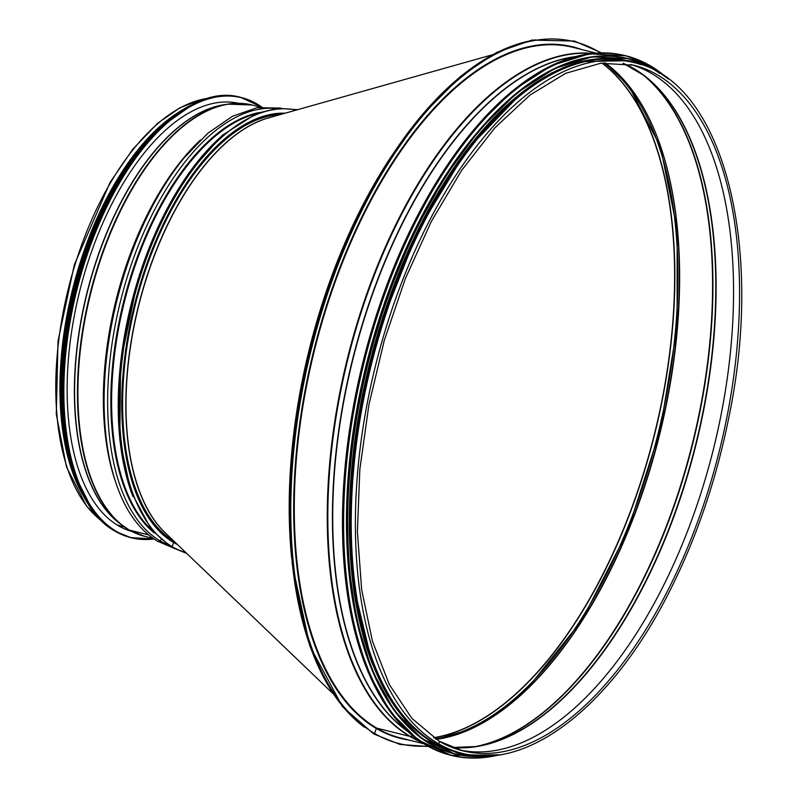 <?xml version="1.0" encoding="UTF-8"?>
<svg xmlns="http://www.w3.org/2000/svg" width="797" height="797" viewBox="0 0 797 797"><rect width="100%" height="100%" fill="white"/><g stroke="black" fill="none" stroke-linecap="round" stroke-linejoin="round"><path stroke-width="1.2" d="M173.318 542.329L173.547 541.661L173.328 542.329M600.709 52.921A361.689 180.67 104 0 0 326.631 296.454A361.689 180.67 104 0 0 374.63 733.519A0.667 0.578 120.4 0 1 373.733 733.957A0.667 0.578 120.4 0 1 373.733 733.947A0.667 0.578 -59.6 0 0 374.63 733.519L376.284 728.478L374.63 733.519A361.689 180.67 104 0 0 427.66 746.072M596.096 53.13L573.292 47.431A355.89 177.781 104 0 0 321.311 324.708A355.89 177.781 104 0 0 376.802 728.149L409.758 736.378L376.802 728.149A355.89 177.781 104 0 0 400.871 738.032L423.675 743.721M591.942 53.499A355.791 177.721 104 0 0 350.839 347.492A355.791 177.721 104 0 0 410.306 736.408A1.783 1.524 120.4 0 1 409.758 736.378A1.783 1.524 -59.6 0 0 410.306 736.408L412.946 736.029L410.306 736.408A355.791 177.721 104 0 0 420.188 741.439M438.689 740.961A1.295 1.106 120.4 0 1 437.892 743.402A1.295 1.106 -59.6 0 0 438.689 740.961M634.372 62.684L630.218 61.648A355.89 177.781 104 0 0 378.246 338.924A355.89 177.781 104 0 0 433.727 742.366L433.737 742.366A355.89 177.781 104 0 0 457.807 752.238L461.961 753.275C528.242 771.307 612.544 705.076 669.46 591.523C696.578 537.885 716.423 479.615 728.986 416.701C765.04 243.683 722.092 80.776 634.372 62.684A355.89 177.781 104 0 0 382.401 339.96A355.89 177.781 104 0 0 437.892 743.402L433.727 742.366L437.892 743.402A355.89 177.781 104 0 0 461.961 753.275M478.499 130.977A355.452 177.552 104 0 0 356.468 619.737M512.571 100.123A355.452 177.552 104 0 0 371.93 662.666M573.432 64.995A355.452 177.552 104 0 0 371.033 363.761A355.452 177.552 104 0 0 409.25 722.6M117.01 524.914L124.551 527.036L117.01 524.914M240.644 103.371A222.144 110.962 104 0 0 227.812 104.138A222.144 110.962 104 0 0 90.131 293.625A222.144 110.962 104 0 0 122.589 525.602A222.144 110.962 104 0 0 128.955 529.875A1.783 1.524 -59.6 0 0 129.433 530.105L148.381 534.827L129.443 530.105A222.253 111.022 104 0 0 144.476 536.271L129.094 529.955A1.783 1.524 -59.6 0 0 129.443 530.105M171.146 547.031L157.258 541.053A2.67 2.291 -59.6 0 0 159.858 540.755L161.104 539.758L159.858 540.755A225.252 112.516 104 0 0 166.852 544.261M186.807 553.497L171.315 547.121A0.667 0.578 -59.6 0 0 172.212 546.692L173.597 542.488A223.588 111.69 104 0 0 177.512 544.59M297.61 109.697L277.665 108.253L256.704 113.443L222.154 135.42L189.218 172.531L160.376 221.935L137.851 279.817L120.626 361.918L119.819 439.914L130.937 491.6L151.5 529.806L171.315 547.121A0.667 0.578 -59.6 0 0 172.212 546.692L173.597 542.488A223.588 111.69 104 0 1 135.59 300.499A223.588 111.69 104 0 1 285.216 113.184M109.279 457.667L108.88 455.695A222.592 111.191 104 0 1 182.862 159.4L184.137 157.836A225.252 112.516 104 0 0 109.279 457.667C117.617 498.723 133.607 526.518 157.258 541.053A2.67 2.291 -59.6 0 0 159.858 540.755A225.252 112.516 104 0 1 122.419 293.764A225.252 112.516 104 0 1 275.652 108.472M177.362 113.084A222.253 111.022 104 0 0 72.617 289.251A222.253 111.022 104 0 0 82.27 493.991M164.62 122.848A221.805 110.793 104 0 0 75.605 479.376M235.563 102.713A220.649 110.215 -76 0 1 237.187 103.301M130.469 530.742A220.649 110.215 -76 0 1 128.765 530.493M131.704 531.41A220.649 110.215 -76 0 1 118.285 525.681A220.649 110.215 -76 0 1 83.456 277.057A220.649 110.215 -76 0 1 238.592 103.291M435.222 738.779A355.362 177.512 104 0 0 657.655 435.321A355.362 177.512 104 0 0 603.957 62.923M433.698 737.773A355.362 177.512 104 0 0 654.566 434.544A355.362 177.512 104 0 0 602.143 63.093M433.548 737.663A355.303 177.482 104 0 0 654.347 434.495A355.303 177.482 104 0 0 601.954 63.112M282.815 113.861A222.791 111.291 104 0 0 135.201 302.382A222.791 111.291 104 0 0 173.547 541.661A222.791 111.291 104 0 0 175.709 542.867M280.335 114.559A222.253 111.022 104 0 0 135.311 304.912A222.253 111.022 104 0 0 173.846 541.083M271.09 117.169A222.253 111.022 104 0 0 138.509 305.709A222.253 111.022 104 0 0 166.912 534.438M492.078 54.863L268.599 117.866A222.303 111.042 104 0 0 138.678 305.749A222.303 111.042 104 0 0 165.049 532.645L332.688 693.3M392.154 155.146A355.791 177.721 104 0 0 291.612 557.711M367.009 197.885A355.89 177.781 104 0 0 289.51 508.227M439.157 741.23A353.31 176.486 104 0 0 462.589 750.774A353.31 176.486 104 0 0 719.402 450.733A353.31 176.486 104 0 0 633.754 65.195L600.679 63.252L565.701 73.304L530.015 95.052L494.917 127.769L461.672 170.329L431.456 221.207L405.334 278.641L384.234 340.618L368.881 404.956L359.836 469.393L357.395 531.699L361.649 589.65L372.448 641.236L389.374 684.623L411.82 718.286L438.938 741.071L462.589 750.774M630.746 64.497A353.31 176.486 104 0 1 713.395 449.239A353.31 176.486 104 0 1 459.61 749.967A353.31 176.486 104 0 0 713.405 449.239A353.31 176.486 104 0 0 630.756 64.507M457.478 747.815A353.748 176.705 104 0 0 476.427 746.53L452.178 747.466A353.669 176.665 104 0 0 695.93 444.875A353.669 176.665 104 0 0 623.045 63.222M476.427 746.53A353.748 176.705 104 0 0 695.602 444.796A353.748 176.705 104 0 0 643.966 75.436A353.748 176.705 104 0 0 627.857 65.404M474.454 746.839A355.372 177.512 104 0 0 692.653 444.059A355.372 177.512 104 0 0 642.372 74.251M472.352 747.118A355.452 177.552 104 0 0 692.304 443.969A355.452 177.552 104 0 0 640.649 73.015M436.158 739.367A355.452 177.552 104 0 0 659.348 435.74A355.452 177.552 104 0 0 605.062 62.833M515.729 699.577A356.339 178 104 0 0 656.598 135.36M535.883 39.85A361.689 180.67 104 0 0 310.302 348.568A361.689 180.67 104 0 0 364.269 727.123M581.551 49.494A356.339 178 104 0 0 323.253 316.01A356.339 178 104 0 0 376.284 728.478A356.339 178 104 0 0 409.13 740.094M592.938 53.399A355.89 177.781 104 0 0 350.66 345.918A355.89 177.781 104 0 0 409.758 736.378A355.89 177.781 104 0 0 421.025 742.007M575.713 56.547A354.167 176.914 104 0 0 352.643 359.168A354.167 176.914 104 0 0 407.297 731.128M574.637 56.836A354.107 176.884 104 0 0 352.922 359.238A354.107 176.884 104 0 0 406.48 730.371M508.366 94.524A360.354 180.002 104 0 0 365.703 665.953M625.575 55.72A360.533 180.092 104 0 0 625.157 55.611A360.533 180.092 104 0 0 363.103 361.778A360.533 180.092 104 0 0 450.504 755.197A360.533 180.092 104 0 0 450.923 755.297M668.115 78.913A360.533 180.092 104 0 0 650.382 65.822A360.533 180.092 104 0 0 625.994 55.82A360.533 180.092 104 0 0 363.94 361.987A360.533 180.092 104 0 0 451.331 755.407A360.533 180.092 104 0 0 499.36 754.819M667.418 78.395A360.364 180.002 104 0 0 650.482 66.021A360.364 180.002 104 0 0 359.626 381.365A360.364 180.002 104 0 0 498.504 754.938M511.764 97.244A358.122 178.887 104 0 0 369.987 665.146M628.076 58.639A358.301 178.976 104 0 0 627.847 58.579A358.301 178.976 104 0 0 367.407 362.854A358.301 178.976 104 0 0 454.26 753.832A358.301 178.976 104 0 0 454.499 753.892M659.816 73.334A358.301 178.976 104 0 0 652.544 68.632A358.301 178.976 104 0 0 628.305 58.689A358.301 178.976 104 0 0 367.865 362.974A358.301 178.976 104 0 0 454.728 753.952A358.301 178.976 104 0 0 489.418 755.845M658.631 72.627A358.142 178.897 104 0 0 652.643 68.831A358.142 178.897 104 0 0 366.471 369.669A358.142 178.897 104 0 0 488.043 755.905M629.172 61.21A356.07 177.87 104 0 0 369.987 363.502A356.07 177.87 104 0 0 456.671 752.139M635 62.843A356.07 177.87 104 0 0 370.735 363.681A356.07 177.87 104 0 0 462.589 753.434M130.11 530.543L127.271 529.746A220.111 109.956 104 0 1 124.97 529.039A220.111 109.956 104 0 0 127.39 529.776M234.009 102.703A220.111 109.956 104 0 0 231.538 102.215A220.111 109.956 104 0 1 233.9 102.674L236.779 103.301M226.039 104.427A220.47 110.125 104 0 0 86.963 292.838A220.47 110.125 104 0 0 121.164 524.516M129.433 530.105A222.253 111.022 104 0 1 94.783 278.153A222.253 111.022 104 0 1 252.141 105.005L227.812 104.138L223.847 104.786A220.52 110.155 104 0 0 87.172 292.888A220.52 110.155 104 0 0 119.401 523.171L129.084 529.955M129.234 530.035A222.144 110.962 104 0 0 133.557 532.306M200.525 139.913A222.253 111.022 104 0 0 115.316 481.189M259.055 112.546A222.592 111.191 104 0 0 123.555 301.973A222.592 111.191 104 0 0 154.12 532.854M255.239 114.041A222.253 111.022 104 0 0 124.302 302.163A222.253 111.022 104 0 0 151.46 529.756M223.329 134.663A228.042 113.911 104 0 0 132.979 496.551M296.245 110.076A228.042 113.911 104 0 0 136.128 290.018A228.042 113.911 104 0 0 172.212 546.692A228.042 113.911 104 0 0 185.781 552.52M207.897 98.38A222.253 111.022 104 0 0 68.462 288.215A222.253 111.022 104 0 0 102.305 521.318M234.796 102.594A220.649 110.215 -76 0 1 236.54 103.251M129.881 530.483A220.649 110.215 -76 0 1 128.028 530.234M153.781 538.872A226.707 113.244 -76 0 1 116.412 531.39A226.707 113.244 -76 0 1 87.58 253.705A226.707 113.244 -76 0 1 261.585 107.087M131.136 537.716A226.886 113.333 -76 0 1 130.718 537.616L153.941 538.971A226.886 113.333 -76 0 1 131.555 537.826A226.886 113.333 -76 0 1 116.203 531.519A226.886 113.333 -76 0 1 80.826 274.327A226.886 113.333 -76 0 1 241.471 97.563A226.886 113.333 -76 0 1 261.755 107.067L240.634 97.354A226.886 113.333 -76 0 1 241.053 97.453M115.376 531.32A226.886 113.333 -76 0 1 79.999 274.118A226.886 113.333 -76 0 1 240.634 97.354C187.703 81.812 116.731 155.863 84.093 260.43C45.937 373.305 60.761 502.817 115.336 531.3L130.718 537.616A226.886 113.333 -76 0 1 115.376 531.32M79.481 486.648A226.717 113.254 -76 0 1 171.455 118.255M79.839 487.585A224.485 112.138 -76 0 1 172.212 117.597M85.389 498.783A224.654 112.218 -76 0 1 74.41 289.7A224.654 112.218 -76 0 1 182.374 110.315M91.645 508.765A224.654 112.218 -76 0 1 73.942 289.59A224.654 112.218 -76 0 1 192.585 104.447M79.301 487.923A224.495 112.138 -76 0 1 171.893 117.049M71.69 468.238A222.433 111.112 -76 0 1 155.933 130.838M643.966 75.436L623.015 63.222M436.089 739.337L469.493 729.484L498.623 712.648L527.524 688.429L581.89 620.305L627.578 531.31L660.384 429.613L677.111 326.77L677.161 229.705L660.524 146.967L628.723 85.807L604.983 62.843M428.437 746.51L400.054 744.468L373.733 733.957L342.411 706.57L309.864 646.098L292.25 564.206L289.54 504.302L293.535 440.582L304.085 375.218L320.842 310.441L347.711 237.984L381.096 172.81L419.431 117.986L460.925 76.104L496.551 52.502L531.878 40.089L574.408 41.055L601.605 52.901M668.245 79.013L650.412 65.842L625.994 55.82L589.372 53.817L551.624 65.523L513.348 90.28L476.018 127.131L441.06 174.673L409.817 231.05L383.496 294.123L363.093 361.469L349.385 430.519L342.909 498.703L343.945 563.27L352.423 621.75L368.055 671.911L390.221 711.831L418.056 739.945L451.331 755.407L499.53 754.789M659.926 73.394L652.574 68.652L628.305 58.689L592.281 56.796L554.752 68.432L516.715 93.03L479.615 129.662L444.875 176.894L413.832 232.933L387.671 295.617L367.387 362.545L353.768 431.167L347.333 498.922L348.359 563.1L356.797 621.212L372.319 671.064L394.356 710.745L422.012 738.68L454.728 753.952L489.547 755.835M641.635 64.826L628.743 60.642L580.495 61.648L551.783 72.916L522.872 91.655L467.082 149.657L418.026 230.502L380.069 327.009L363.213 393.041L352.912 459.58L349.564 524.177L353.27 584.48L372.229 663.463L387.322 695.114L405.753 720.598L429.553 740.931L456.342 752.517L469.373 754.799M125.896 529.427L128.058 529.965M232.535 102.315L234.687 102.853M144.476 536.271L153.154 538.433M252.141 105.005L260.828 107.167M280.753 108.043L257.102 107.705L232.485 116.252L207.868 133.209L184.137 157.836M102.624 521.627L86.584 506.175L66.48 466.903L56.268 414.071L58.022 341.006L74.34 264.724L110.135 182.294L132.89 149.109L157.587 123.326L180.152 107.645L202.657 99.207L208.326 98.26M92.143 509.462L72.218 469.881L62.106 416.751L62.684 354.745L73.892 289.431L94.723 226.557L123.346 171.654L157.218 129.592L193.352 104.068M75.287 478.559L62.146 422.031L62.923 346.008L79.71 265.979L115.983 182.652L139.027 149.208L164.013 123.376"/></g></svg>
